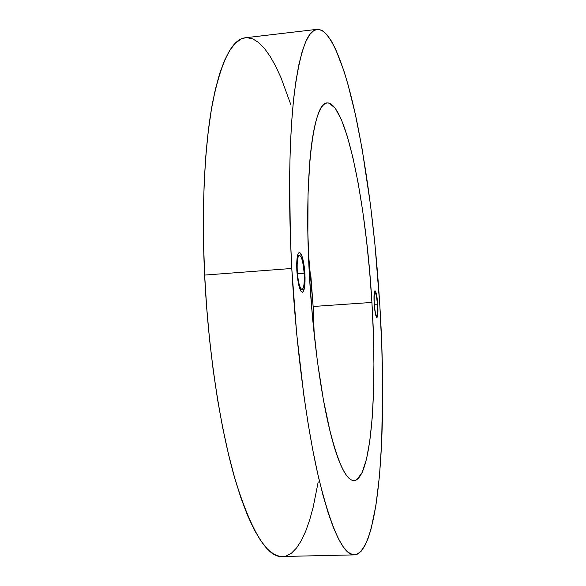 <?xml version="1.0" encoding="UTF-8"?>
<svg xmlns="http://www.w3.org/2000/svg" width="586" height="586" viewBox="0 0 586 586"><rect width="100%" height="100%" fill="white"/><g stroke="black" fill="none" stroke-linecap="round" stroke-linejoin="round"><path stroke-width="0.88" d="M204.653 275.083C201.401 206.902 204.77 143.629 212.799 101.671C221.515 60.233 232.408 38.925 245.483 37.753C232.408 38.925 221.515 60.233 212.799 101.671C204.77 143.629 201.401 206.902 204.653 275.083L203.576 243.454L203.423 212.791L204.17 183.616L205.796 156.396L208.242 131.52L211.421 109.296L215.267 89.951L219.677 73.638L224.555 60.417L229.807 50.293L235.352 43.203L241.088 39.042L245.534 37.746L241.088 39.042L235.352 43.203L229.807 50.293L224.555 60.417L219.677 73.638L215.267 89.951L211.421 109.296L208.242 131.52L205.796 156.396L204.17 183.616L203.423 212.791L203.576 243.454L204.653 275.083L291.784 268.469C288.034 199.255 289.264 135.212 294.34 92.969C299.929 51.297 307.511 30.084 317.085 29.344C331.009 28.641 345.528 67.632 356.647 120.386C367.92 176.232 375.655 238.033 379.853 305.797L374.974 244.692L370.484 204.873L362.031 148.405L355.321 114.226L347.864 84.04L343.894 70.833L335.551 49.034L331.237 40.815L326.871 34.655L322.498 30.75L318.147 29.307L313.884 30.501L309.752 34.523L305.826 41.511L302.164 51.583L298.838 64.812L295.923 81.183L293.476 100.653L291.579 123.067L290.275 148.199L289.616 175.741L290.363 236.378L291.784 268.469L296.641 333.383L303.856 395.374L308.17 423.927L312.836 450.238L317.773 473.964L322.886 494.818L328.079 512.625L333.28 527.283L338.415 538.746L343.411 547.075L348.209 552.349L352.772 554.708L357.064 554.319L361.049 551.367L364.712 546.049L368.037 538.578L371.019 529.158L375.941 505.242L379.479 475.795L381.684 442.115L382.636 386.086L381.794 346.407L379.853 305.797C387.28 423.121 380.351 550.899 354.486 554.876C343.535 555.579 331.625 530.044 318.762 478.279C306.551 426.029 296.062 346.744 291.784 268.469L204.653 275.083L206.653 307.123L204.653 275.083C208.389 352.186 220.519 430.131 235.74 481.502C251.87 532.41 267.428 557.469 282.423 556.693C267.428 557.469 251.87 532.41 235.74 481.502C220.519 430.131 208.389 352.186 204.653 275.083M245.417 37.76C232.349 38.969 221.457 60.292 212.755 101.73C204.734 143.695 201.364 206.939 204.617 275.083C208.352 352.135 220.468 430.021 235.675 481.392C251.79 532.3 267.341 557.403 282.327 556.7M354.442 554.876L280.049 556.546L273.882 554.261L267.465 549.104L260.873 540.929L254.178 529.663L247.482 515.27L240.875 497.763L234.481 477.26L228.394 453.938L222.746 428.058L217.64 399.982L213.194 370.132L209.488 339.001L206.616 307.123L204.617 275.083L203.54 243.454L203.386 212.791L204.14 183.623L205.767 156.403L208.206 131.52L211.392 109.296L215.23 89.958L219.64 73.646L224.519 60.424L229.778 50.293L235.316 43.203L241.058 39.042L245.468 37.753M252.837 38.903L246.94 37.665L252.837 38.903L258.712 42.58L264.513 48.499L270.19 56.454L275.698 66.262L281.016 77.726L290.934 104.916L281.016 77.726L275.698 66.262L270.19 56.454L264.513 48.499L258.712 42.58M318.205 481.934L313.136 507.366L309.657 520.002L305.745 531.092L301.409 540.446L296.648 547.873L291.491 553.162L285.961 556.121L291.491 553.162L296.648 547.873L301.409 540.446L305.745 531.092L309.657 520.002L313.136 507.366L318.205 481.934M282.489 556.693L280.086 556.546L273.911 554.261L267.494 549.097L260.902 540.929L254.214 529.663L247.512 515.27L240.912 497.763L234.51 477.26L228.43 453.938L222.775 428.058L217.677 399.982L213.231 370.132L209.524 338.994L206.653 307.123L209.524 338.994L213.231 370.132L217.677 399.982L222.775 428.058L228.43 453.938L234.51 477.26L240.912 497.763L247.512 515.27L254.214 529.663L260.902 540.929L267.494 549.097L273.911 554.261L280.086 556.546L282.489 556.693M304.94 274.043C305.372 285.052 304.522 291.139 302.383 292.304C299.724 291.03 297.871 283.8 296.831 270.607L296.721 263.019L297.761 254.727L298.377 253.24L299.856 252.515L302.281 256.961L304.222 266.44L305.072 277.823L304.559 287.448L302.815 292.143L301.241 291.601L300.413 290.202L298.838 285.367L296.831 270.607C296.413 259.532 297.27 253.467 299.38 252.412C302.076 253.797 303.929 261.012 304.94 274.043L304.222 274.101L304.94 274.043M297.241 270.871C296.89 261.371 297.615 256.163 299.431 255.254C301.746 256.441 303.336 262.631 304.207 273.823C304.559 285.36 303.511 290.392 301.058 288.92C299.153 286.005 297.878 279.983 297.241 270.871C296.904 263.385 297.351 258.411 298.574 255.95C301.153 254.39 303.028 260.352 304.207 273.823L297.424 273.472L304.207 273.823C304.574 283.272 303.848 288.495 302.01 289.484C299.724 288.393 298.135 282.188 297.241 270.871L296.846 270.908L297.241 270.871M377.787 304.918C378.16 312.543 377.86 316.748 376.893 317.539C375.707 316.696 374.791 311.972 374.139 303.372L374.007 296.018L374.535 291.476L374.835 290.89L375.553 291.249L376.695 295.344L377.955 309.921L377.662 315.62L376.798 317.524L375.26 313.136L374.139 303.372C373.773 295.71 374.073 291.513 375.04 290.781C376.234 291.674 377.15 296.391 377.787 304.918L377.421 304.947L377.787 304.918M374.286 303.497C373.971 296.919 374.227 293.322 375.055 292.692C376.08 293.454 376.864 297.498 377.413 304.823C377.75 312.294 377.399 315.847 376.366 315.48C375.436 313.906 374.74 309.906 374.286 303.497C373.993 297.827 374.161 294.297 374.798 292.89C375.882 292.539 376.761 296.516 377.413 304.823L374.366 304.749L377.413 304.823C377.736 311.364 377.479 314.975 376.644 315.642C375.626 314.924 374.842 310.873 374.286 303.497L374.286 303.497M371.92 302.435C377.45 390.056 371.561 478.952 354.105 480.564C346.084 480.813 337.521 462.149 328.431 424.564C319.817 386.921 312.528 331.097 309.445 275.955L307.87 233.206L308.046 193.966L309.884 160.381C310.763 150.287 311.869 141.482 313.195 133.952C314.521 126.451 316.022 120.313 317.693 115.545C319.363 110.791 321.15 107.392 323.062 105.348C324.966 103.326 326.944 102.572 328.98 103.092L335.17 108.124L341.367 119.573L347.359 136.501L352.992 157.927L358.127 182.942L362.661 210.667L366.506 240.319L369.612 271.142L371.92 302.435L373.37 333.5L373.919 363.642L373.538 392.115L372.176 418.133L369.817 440.84L366.462 459.307L362.119 472.565L356.859 479.641C354.962 480.879 352.948 480.872 350.809 479.612C348.663 478.344 346.443 475.722 344.136 471.752C341.821 467.775 339.484 462.405 337.104 455.659C334.723 448.891 332.372 440.804 330.05 431.391L323.362 399.63L317.451 361.73L312.704 319.685L309.445 275.955C303.563 174.584 313.517 101.136 327.23 102.968C346.56 102.323 366.484 206.477 371.92 302.435L313.144 306.485L371.92 302.435M314.25 335.104L313.144 306.485L308.375 252.603M310.836 275.515L313.144 306.485M299.431 255.254L297.578 255.401M301.058 288.92L300.552 288.151M375.055 292.692L374.264 292.744M245.483 37.753L317.085 29.344M376.644 315.642L375.853 315.7M298.574 255.95L298.193 256.793M302.01 289.484L300.157 289.616"/></g></svg>

